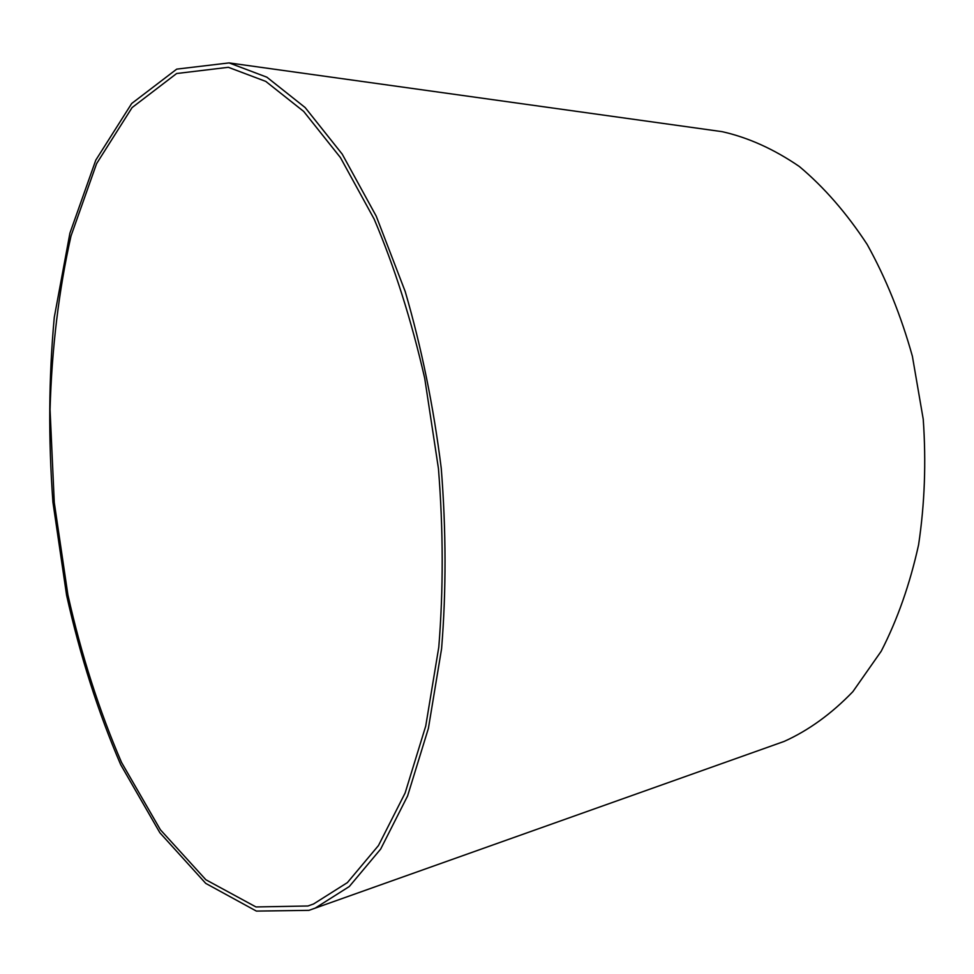 <?xml version="1.0" encoding="UTF-8"?>
<svg xmlns="http://www.w3.org/2000/svg" width="974" height="974" viewBox="0 0 974 974"><rect width="100%" height="100%" fill="white"/><g stroke="black" fill="none" stroke-linecap="round" stroke-linejoin="round"><path stroke-width="1.46" d="M307.942 905.99L313.579 903.969L347.389 882.614L378.46 845.554L405.135 792.97L425.735 726.032L438.787 647.162C443.438 589.708 443.328 530.185 438.446 468.579L424.701 378.216C411.345 319.935 394.482 266.864 374.101 218.98L340.425 157.569L303.705 111.438L265.792 81.414L228.366 67.303L176.623 73.525L132.087 107.578L96.596 163.632L71.017 235.939C58.83 290.325 51.841 348.193 50.051 409.567L54.276 502.56L67.888 594.797C81.353 654.918 99.251 710.813 121.567 762.472L160.418 829.787L205.855 879.741L255.979 906.952L307.942 905.99M308.965 910.349L315.174 908.133L349.301 886.523L380.664 849.084L407.595 795.965L428.402 728.357L441.587 648.684C446.287 590.658 446.177 530.526 441.246 468.299C433.527 406.353 421.511 347.438 405.208 291.543L376.232 216.155L342.227 154.148L305.142 107.542L266.876 77.189L229.097 62.908L176.72 69.13L131.673 103.512L95.793 160.113L69.921 233.127L54.276 317.366C48.724 377.486 48.274 439.104 52.925 502.194L66.597 595.272C80.16 655.977 98.191 712.432 120.679 764.639L159.87 832.746L205.733 883.381L256.393 911.092L308.965 910.349M777.349 743.844L784.155 741.421C808.59 730.415 831.492 713.832 852.859 691.674L881.214 651.216C897.48 619.549 909.935 584.096 918.579 544.843C924.703 504.069 926.25 462.187 923.23 419.21L912.382 356.228C901.023 315.6 885.963 278.333 867.177 244.462C846.698 213.221 824.089 187.252 799.374 166.53C773.977 149.132 748.215 137.504 722.063 131.648L714.904 130.65M722.063 131.648L229.097 62.908M784.155 741.421L315.174 908.133"/></g></svg>

